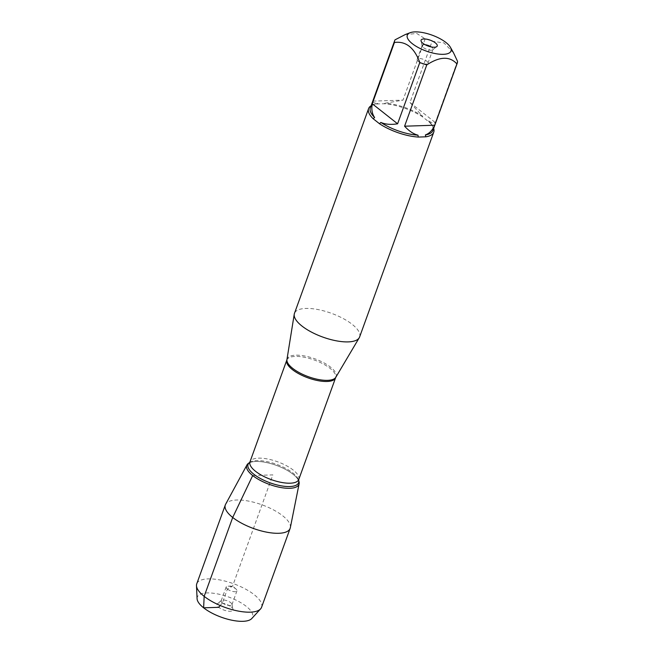 <?xml version="1.0" encoding="UTF-8"?>
<svg xmlns="http://www.w3.org/2000/svg" width="654" height="654" viewBox="0 0 654 654"><rect width="100%" height="100%" fill="white"/><g stroke="black" fill="none" stroke-linecap="round" stroke-linejoin="round"><path stroke-width="0.49" stroke-dasharray="3.27 2.45" d="M359.618 336.965A34.646 12.639 19.9 0 0 352.187 324.343A34.646 12.639 19.9 0 0 317.836 309.53A34.646 12.639 19.9 0 0 294.464 313.372M371.096 105.752A34.646 12.639 -160.1 0 1 372.886 104.893A34.646 12.639 -160.1 0 1 376.475 103.994L384.029 103.749A34.646 12.639 -160.1 0 1 422.852 117.074L429.204 122.102A34.646 12.639 -160.1 0 1 432.825 126.598A34.646 12.639 -160.1 0 1 433.643 128.397M453.557 52.876L443.976 42.919L432.155 41.235A33.264 12.14 19.9 0 0 425.174 38.839L416.778 33.493L405.3 34.556M457.514 61.28L435.327 122.568C433.994 123.442 431.746 122.878 428.574 120.867A33.264 12.14 -160.1 0 1 432 125.135A33.264 12.14 -160.1 0 1 432.883 130.514M425.174 38.839L402.987 100.127L385.239 103.201A33.264 12.14 -160.1 0 1 422.345 115.946L409.968 102.523L432.155 41.235M370.336 107.869A33.264 12.14 -160.1 0 1 374.456 104.305A33.264 12.14 -160.1 0 1 377.84 103.446C374.48 103.218 372.821 102.441 372.854 101.117L395.041 39.829M422.852 117.074L422.345 115.946M385.239 103.201L384.029 103.749M428.574 120.867L429.204 122.102M376.475 103.994L377.84 103.446M248.283 463.457A27.762 10.129 -160.1 0 1 276.299 465.362A27.762 10.129 -160.1 0 1 299.033 481.826M372.854 101.117L402.987 100.127M409.968 102.523L435.327 122.568M425.1 44.717A5.731 2.093 19.9 0 0 422.198 45.494A5.731 2.093 19.9 0 0 422.173 45.993A5.731 2.093 19.9 0 0 423.424 47.579A5.731 2.093 19.9 0 0 432.662 49.786A5.731 2.093 19.9 0 0 432.964 49.393A5.731 2.093 19.9 0 0 431.231 46.941M418.413 61.411A5.731 2.093 19.9 0 0 426.04 64.043A5.731 2.093 19.9 0 0 427.953 63.225A5.731 2.093 19.9 0 0 426.727 61.141A5.731 2.093 19.9 0 0 421.053 58.688A5.731 2.093 19.9 0 0 417.187 59.326A5.731 2.093 19.9 0 0 418.135 61.182A5.731 2.093 19.9 0 0 418.413 61.411M298.788 481.042A27.762 10.129 19.9 0 0 293 474.224A27.762 10.129 19.9 0 0 248.978 463.016M290.327 527.713A34.466 12.573 19.9 0 0 282.749 515.826A34.466 12.573 19.9 0 0 249.436 501.266A34.466 12.573 19.9 0 0 225.605 504.283M261.584 607.255A34.466 12.573 19.9 0 0 254.193 594.699A34.466 12.573 19.9 0 0 220.014 579.967A34.466 12.573 19.9 0 0 196.764 583.793M227.404 589.082A5.731 2.093 19.9 0 0 233.077 591.527A5.731 2.093 19.9 0 0 236.944 590.889A5.731 2.093 19.9 0 0 235.996 589.041A5.731 2.093 19.9 0 0 228.091 586.18A5.731 2.093 19.9 0 0 226.178 586.998A5.731 2.093 19.9 0 0 227.404 589.082M222.393 602.914A5.731 2.093 19.9 0 0 228.074 605.359A5.731 2.093 19.9 0 0 231.933 604.721A5.731 2.093 19.9 0 0 231.957 604.231A5.731 2.093 19.9 0 0 227.265 600.813A5.731 2.093 19.9 0 0 221.469 600.429A5.731 2.093 19.9 0 0 221.166 600.83A5.731 2.093 19.9 0 0 222.393 602.914M231.214 606.912A8.592 3.131 -160.1 0 1 233.086 609.299A8.592 3.131 -160.1 0 1 228.14 611.138A8.592 3.131 -160.1 0 1 218.747 607.321A8.592 3.131 -160.1 0 1 217.357 603.601A8.592 3.131 -160.1 0 1 231.214 606.912M197.083 598.721A29.422 10.734 -160.1 0 1 215.174 593.497A29.422 10.734 -160.1 0 1 246.329 606.413A29.422 10.734 -160.1 0 1 251.79 618.529M252.697 475.548L272.849 474.886L232.603 586.049L227.404 589.082L222.393 602.914L220.234 605.522M335.854 377.227A26.07 9.516 19.9 0 0 330.548 367.139A26.07 9.516 19.9 0 0 303.881 355.841A26.07 9.516 19.9 0 0 286.951 359.52M286.795 360.125A25.947 9.467 -160.1 0 1 314.419 360.052A25.947 9.467 -160.1 0 1 335.592 377.783M298.772 479.505A25.947 9.467 19.9 0 0 277.59 461.773A25.947 9.467 19.9 0 0 249.975 461.847M249.55 462.525L249.542 462.525A26.871 9.802 -160.1 0 1 249.55 462.525A26.871 9.802 -160.1 0 1 276.658 464.365A26.871 9.802 -160.1 0 1 298.657 480.298A26.871 9.802 -160.1 0 1 298.657 480.306L298.657 480.298M432 125.135L432.825 126.598M374.456 104.305L372.886 104.893M432.662 49.786L436.774 46.614M422.173 45.993L421.045 40.924M422.198 45.494L417.187 59.326M432.964 49.393L427.953 63.225M418.135 61.182L421.528 64.174L426.04 64.043M235.996 589.041L232.603 586.049L228.091 586.18M226.178 586.998L221.166 600.83M236.944 590.889L231.933 604.721M221.469 600.429L217.357 603.601M231.957 604.231L233.086 609.299"/><path stroke-width="0.98" d="M368.586 108.613L294.464 313.372A34.646 12.639 19.9 0 0 294.243 314.222A34.646 12.639 19.9 0 0 322.741 337.055A34.646 12.639 19.9 0 0 359.242 337.758A34.646 12.639 19.9 0 0 359.618 336.965L433.741 132.198A34.646 12.639 -160.1 0 1 425.86 136.817L418.307 137.062A34.646 12.639 -160.1 0 1 379.483 123.729L373.132 118.709A34.646 12.639 -160.1 0 1 368.586 108.613A34.646 12.639 -160.1 0 1 371.096 105.752M433.643 128.397A34.646 12.639 -160.1 0 1 433.741 132.198M424.83 50.538A23.242 8.477 19.9 0 0 450.385 47.252A23.242 8.477 19.9 0 0 446.02 42.551A23.242 8.477 19.9 0 0 410.181 32.7A23.242 8.477 19.9 0 0 424.83 50.538M410.181 32.7L405.3 34.539L395.041 39.829A33.264 12.14 19.9 0 0 394.697 40.556A33.264 12.14 19.9 0 0 394.436 42.469C405.848 40.965 414.301 47.644 419.794 62.514A33.264 12.14 19.9 0 0 426.776 64.91C439.774 56.399 449.821 56.064 456.909 63.92A33.264 12.14 19.9 0 0 457.252 63.193A33.264 12.14 19.9 0 0 457.514 61.28L453.557 52.876M457.252 63.193L432.883 130.514A33.264 12.14 -160.1 0 1 425.378 134.937C429.326 133.522 432.441 130.285 434.722 125.216L456.909 63.92M394.436 42.469L372.249 103.765C371.268 109.283 372.061 113.861 374.636 117.516A33.264 12.14 -160.1 0 1 370.336 107.869L394.697 40.556M426.776 64.91L404.589 126.206C409.012 131.053 413.475 134.045 417.98 135.174A33.264 12.14 -160.1 0 1 380.865 122.437C385.394 124.399 390.978 124.857 397.607 123.802L419.794 62.514M425.86 136.817L425.378 134.937M379.483 123.729L380.865 122.437M417.98 135.174L418.307 137.062M374.636 117.516L373.132 118.709M248.978 463.016A27.762 10.129 19.9 0 0 246.967 464.929A27.762 10.129 19.9 0 0 252.697 475.548A27.762 10.129 -160.1 0 1 248.283 463.457L249.55 462.525A26.871 9.802 -160.1 0 0 253.817 474.224A26.871 9.802 -160.1 0 0 283.305 486.167A26.871 9.802 -160.1 0 0 298.657 480.306L299.033 481.826A27.762 10.129 -160.1 0 1 283.174 487.9A27.762 10.129 -160.1 0 1 252.697 475.548A27.762 10.129 19.9 0 0 280.918 487.541A27.762 10.129 19.9 0 0 299.107 483.796A27.762 10.129 19.9 0 0 298.788 481.042M422.917 43.303A8.592 3.131 -160.1 0 1 421.045 40.924A8.592 3.131 -160.1 0 1 430.218 40.156A8.592 3.131 -160.1 0 1 436.774 46.614A8.592 3.131 -160.1 0 1 422.917 43.303M434.722 125.216L404.589 126.206M397.607 123.802L372.249 103.765M431.231 46.941A5.731 2.093 19.9 0 0 425.1 44.717M246.967 464.929L225.605 504.283A34.466 12.573 19.9 0 0 225.319 504.913A34.466 12.573 19.9 0 0 232.71 517.469A34.466 12.573 19.9 0 0 266.889 532.201A34.466 12.573 19.9 0 0 290.139 528.383A34.466 12.573 19.9 0 0 290.327 527.713L299.107 483.796M225.319 504.913L196.764 583.793A34.466 12.573 19.9 0 0 196.486 585.69A34.466 12.573 19.9 0 0 224.894 607.353A34.466 12.573 19.9 0 0 260.586 608.89A34.466 12.573 19.9 0 0 261.584 607.255L290.139 528.383M260.586 608.89L251.79 618.529A29.422 10.734 -160.1 0 1 221.322 617.212A29.422 10.734 -160.1 0 1 197.083 598.721L196.486 585.69M220.234 605.522L218.747 607.321L203.631 607.819L204.162 596.342L232.71 517.469L252.697 475.548M294.243 314.222L286.951 359.52A26.07 9.516 19.9 0 0 292.706 368.382A26.07 9.516 19.9 0 0 317.73 379.361A26.07 9.516 19.9 0 0 335.854 377.227L359.242 337.758M298.772 479.505L335.592 377.783A25.947 9.467 -160.1 0 1 318.089 380.661A25.947 9.467 -160.1 0 1 292.363 369.575A25.947 9.467 -160.1 0 1 286.795 360.125L249.975 461.847A25.947 9.467 19.9 0 0 255.534 471.297A25.947 9.467 19.9 0 0 281.269 482.382A25.947 9.467 19.9 0 0 298.772 479.505L298.657 480.298M450.385 47.252L453.565 52.868M249.975 461.847L249.542 462.525M286.951 359.52L286.795 360.125M335.592 377.783L335.854 377.227"/></g></svg>
